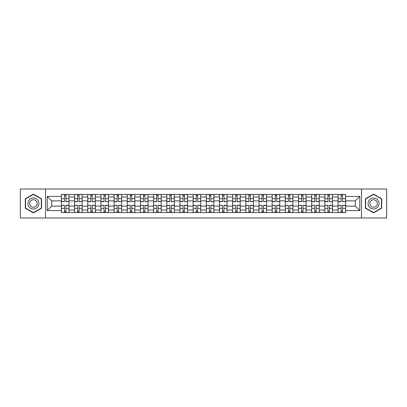 <?xml version="1.0" encoding="UTF-8"?>
<svg xmlns="http://www.w3.org/2000/svg" width="407" height="407" viewBox="0 0 407 407"><rect width="100%" height="100%" fill="white"/><g stroke="black" fill="none" stroke-linecap="round" stroke-linejoin="round"><path stroke-width="0.61" d="M361.487 217.979L386.65 217.979L386.65 189.021L20.35 189.021L20.35 217.979L361.487 217.979L361.487 189.021M74.562 212.576L74.562 196.998L68.987 196.998L68.987 212.576M68.987 196.998L68.987 194.424M74.562 196.998L74.562 194.424M82.158 194.424L82.158 212.576M87.734 212.576L87.734 194.424M95.335 194.424L95.335 212.576M100.905 212.576L100.905 194.424M108.506 194.424L108.506 212.576M114.077 212.576L114.077 194.424M121.678 194.424L121.678 212.576M127.249 212.576L127.249 194.424M134.849 194.424L134.849 212.576M140.425 212.576L140.425 194.424M148.021 194.424L148.021 212.576M153.597 212.576L153.597 194.424M161.197 194.424L161.197 212.576M166.768 212.576L166.768 194.424M174.369 194.424L174.369 212.576M179.94 212.576L179.94 194.424M187.541 194.424L187.541 212.576M193.116 212.576L193.116 194.424M200.712 194.424L200.712 212.576M206.288 212.576L206.288 194.424M213.884 194.424L213.884 212.576M219.459 212.576L219.459 194.424M227.06 194.424L227.06 212.576M232.631 212.576L232.631 194.424M240.232 194.424L240.232 212.576M245.803 212.576L245.803 194.424M253.403 194.424L253.403 212.576M258.979 212.576L258.979 194.424M266.575 194.424L266.575 212.576M272.151 212.576L272.151 194.424M279.751 194.424L279.751 212.576M285.322 212.576L285.322 194.424M292.923 194.424L292.923 212.576M298.494 212.576L298.494 194.424M306.095 194.424L306.095 212.576M311.665 212.576L311.665 194.424M319.266 194.424L319.266 212.576M324.842 212.576L324.842 194.424M332.438 194.424L332.438 212.576M338.014 212.576L338.014 194.424M338.014 206.12L332.438 206.12M324.842 206.12L319.266 206.12M311.665 206.12L306.095 206.12M298.494 206.12L292.923 206.12M285.322 206.12L279.751 206.12M272.151 206.12L266.575 206.12M258.979 206.12L253.403 206.12M245.803 206.12L240.232 206.12M232.631 206.12L227.06 206.12M219.459 206.12L213.884 206.12M206.288 206.12L200.712 206.12M193.116 206.12L187.541 206.12M179.94 206.12L174.369 206.12M166.768 206.12L161.197 206.12M153.597 206.12L148.021 206.12M140.425 206.12L134.849 206.12M127.249 206.12L121.678 206.12M114.077 206.12L108.506 206.12M100.905 206.12L95.335 206.12M87.734 206.12L82.158 206.12M74.562 206.12L68.987 206.12M338.014 200.88L332.438 200.88M324.842 200.88L319.266 200.88M311.665 200.88L306.095 200.88M298.494 200.88L292.923 200.88M285.322 200.88L279.751 200.88M272.151 200.88L266.575 200.88M258.979 200.88L253.403 200.88M245.803 200.88L240.232 200.88M232.631 200.88L227.06 200.88M219.459 200.88L213.884 200.88M206.288 200.88L200.712 200.88M193.116 200.88L187.541 200.88M179.94 200.88L174.369 200.88M166.768 200.88L161.197 200.88M153.597 200.88L148.021 200.88M140.425 200.88L134.849 200.88M127.249 200.88L121.678 200.88M114.077 200.88L108.506 200.88M100.905 200.88L95.335 200.88M87.734 200.88L82.158 200.88M74.562 200.88L68.987 200.88M51.679 206.12L61.386 206.12L61.386 200.88L51.679 200.88L51.679 206.12L47.202 210.592L47.202 196.408L61.386 196.408L61.386 200.88M345.614 200.88L345.614 206.12L355.321 206.12L355.321 200.88L345.614 200.88L345.614 194.424L61.386 194.424L61.386 196.408M345.614 196.408L359.798 196.408L359.798 210.592L345.614 210.592L345.614 206.12M61.386 206.12L61.386 212.576L345.614 212.576L345.614 210.592M61.386 210.592L47.202 210.592M45.513 217.979L45.513 189.021M41.585 198.794L33.44 194.093L25.29 198.794L25.29 208.206L33.44 212.907L41.585 208.206L41.585 198.794M381.71 198.794L373.56 194.093L365.415 198.794L365.415 208.206L373.56 212.907L381.71 208.206L381.71 198.794M65.903 211.309L64.469 211.309M64.469 195.691L65.903 195.691M79.08 211.309L77.64 211.309M77.64 195.691L79.08 195.691M92.252 211.309L90.817 211.309M90.817 195.691L92.252 195.691M105.423 211.309L103.989 211.309M103.989 195.691L105.423 195.691M118.595 211.309L117.16 211.309M117.16 195.691L118.595 195.691M131.766 211.309L130.332 211.309M130.332 195.691L131.766 195.691M144.943 211.309L143.503 211.309M143.503 195.691L144.943 195.691M158.114 211.309L156.68 211.309M156.68 195.691L158.114 195.691M171.286 211.309L169.851 211.309M169.851 195.691L171.286 195.691M184.457 211.309L183.023 211.309M183.023 195.691L184.457 195.691M197.629 211.309L196.194 211.309M196.194 195.691L197.629 195.691M210.806 211.309L209.371 211.309M209.371 195.691L210.806 195.691M223.977 211.309L222.543 211.309M222.543 195.691L223.977 195.691M237.149 211.309L235.714 211.309M235.714 195.691L237.149 195.691M250.32 211.309L248.886 211.309M248.886 195.691L250.32 195.691M263.497 211.309L262.057 211.309M262.057 195.691L263.497 195.691M276.668 211.309L275.234 211.309M275.234 195.691L276.668 195.691M289.84 211.309L288.405 211.309M288.405 195.691L289.84 195.691M303.012 211.309L301.577 211.309M301.577 195.691L303.012 195.691M316.183 211.309L314.748 211.309M314.748 195.691L316.183 195.691M329.36 211.309L327.92 211.309M327.92 195.691L329.36 195.691M342.531 211.309L341.097 211.309M341.097 195.691L342.531 195.691M47.202 196.408L51.679 200.88M355.321 206.12L359.798 210.592M355.321 200.88L359.798 196.408M65.903 201.506L68.946 201.684L65.903 201.684L65.903 194.505L68.946 194.505L64.469 194.505L64.469 201.684L61.432 201.684L61.432 194.505L64.469 194.505L61.432 194.505M68.946 201.506L68.946 194.505M64.469 195.604L65.903 195.604M64.469 205.494L61.432 205.316L64.469 205.316L64.469 212.495L61.432 212.495L65.903 212.495L65.903 205.316L68.946 205.316L68.946 212.495L65.903 212.495L68.946 212.495M61.432 205.494L61.432 212.495M65.903 211.396L64.469 211.396M79.08 201.506L82.117 201.684L79.08 201.684L79.08 194.505L82.117 194.505L77.64 194.505L77.64 201.684L74.603 201.684L74.603 194.505L77.64 194.505L74.603 194.505M82.117 201.506L82.117 194.505M77.64 195.604L79.08 195.604M92.252 201.506L95.289 201.684L92.252 201.684L92.252 194.505L95.289 194.505L90.817 194.505L90.817 201.684L87.775 201.684L87.775 194.505L90.817 194.505L87.775 194.505M95.289 201.506L95.289 194.505M90.817 195.604L92.252 195.604M28.683 206.242A5.489 5.489 0 0 0 36.182 208.252A5.489 5.489 0 0 0 38.192 200.758A5.489 5.489 0 0 0 30.693 198.748A5.489 5.489 0 0 0 28.683 206.242M30.184 205.377A3.76 3.76 0 0 0 35.317 206.756A3.76 3.76 0 0 0 36.691 201.623A3.76 3.76 0 0 0 31.558 200.244A3.76 3.76 0 0 0 30.184 205.377M33.44 194.383L41.331 198.942L41.331 208.058L33.44 212.617L25.544 208.058L25.544 198.942L33.44 194.383M368.808 206.242A5.489 5.489 0 0 0 376.307 208.252A5.489 5.489 0 0 0 378.317 200.758A5.489 5.489 0 0 0 370.818 198.748A5.489 5.489 0 0 0 368.808 206.242M370.309 205.377A3.76 3.76 0 0 0 375.442 206.756A3.76 3.76 0 0 0 376.816 201.623A3.76 3.76 0 0 0 371.683 200.244A3.76 3.76 0 0 0 370.309 205.377M373.56 194.383L381.456 198.942L381.456 208.058L373.56 212.617L365.669 208.058L365.669 198.942L373.56 194.383M77.64 205.494L74.603 205.316L77.64 205.316L77.64 212.495L74.603 212.495L79.08 212.495L79.08 205.316L82.117 205.316L82.117 212.495L79.08 212.495L82.117 212.495M74.603 205.494L74.603 212.495M79.08 211.396L77.64 211.396M90.817 205.494L87.775 205.316L90.817 205.316L90.817 212.495L87.775 212.495L92.252 212.495L92.252 205.316L95.289 205.316L95.289 212.495L92.252 212.495L95.289 212.495M87.775 205.494L87.775 212.495M92.252 211.396L90.817 211.396M105.423 201.506L108.466 201.684L105.423 201.684L105.423 194.505L108.466 194.505L103.989 194.505L103.989 201.684L100.946 201.684L100.946 194.505L103.989 194.505L100.946 194.505M108.466 201.506L108.466 194.505M103.989 195.604L105.423 195.604M118.595 201.506L121.637 201.684L118.595 201.684L118.595 194.505L121.637 194.505L117.16 194.505L117.16 201.684L114.123 201.684L114.123 194.505L117.16 194.505L114.123 194.505M121.637 201.506L121.637 194.505M117.16 195.604L118.595 195.604M131.766 201.506L134.809 201.684L131.766 201.684L131.766 194.505L134.809 194.505L130.332 194.505L130.332 201.684L127.294 201.684L127.294 194.505L130.332 194.505L127.294 194.505M134.809 201.506L134.809 194.505M130.332 195.604L131.766 195.604M103.989 205.494L100.946 205.316L103.989 205.316L103.989 212.495L100.946 212.495L105.423 212.495L105.423 205.316L108.466 205.316L108.466 212.495L105.423 212.495L108.466 212.495M100.946 205.494L100.946 212.495M105.423 211.396L103.989 211.396M117.16 205.494L114.123 205.316L117.16 205.316L117.16 212.495L114.123 212.495L118.595 212.495L118.595 205.316L121.637 205.316L121.637 212.495L118.595 212.495L121.637 212.495M114.123 205.494L114.123 212.495M118.595 211.396L117.16 211.396M130.332 205.494L127.294 205.316L130.332 205.316L130.332 212.495L127.294 212.495L131.766 212.495L131.766 205.316L134.809 205.316L134.809 212.495L131.766 212.495L134.809 212.495M127.294 205.494L127.294 212.495M131.766 211.396L130.332 211.396M144.943 201.506L147.98 201.684L144.943 201.684L144.943 194.505L147.98 194.505L143.503 194.505L143.503 201.684L140.466 201.684L140.466 194.505L143.503 194.505L140.466 194.505M147.98 201.506L147.98 194.505M143.503 195.604L144.943 195.604M143.503 205.494L140.466 205.316L143.503 205.316L143.503 212.495L140.466 212.495L144.943 212.495L144.943 205.316L147.98 205.316L147.98 212.495L144.943 212.495L147.98 212.495M140.466 205.494L140.466 212.495M144.943 211.396L143.503 211.396M158.114 201.506L161.152 201.684L158.114 201.684L158.114 194.505L161.152 194.505L156.68 194.505L156.68 201.684L153.637 201.684L153.637 194.505L156.68 194.505L153.637 194.505M161.152 201.506L161.152 194.505M156.68 195.604L158.114 195.604M156.68 205.494L153.637 205.316L156.68 205.316L156.68 212.495L153.637 212.495L158.114 212.495L158.114 205.316L161.152 205.316L161.152 212.495L158.114 212.495L161.152 212.495M153.637 205.494L153.637 212.495M158.114 211.396L156.68 211.396M171.286 201.506L174.328 201.684L171.286 201.684L171.286 194.505L174.328 194.505L169.851 194.505L169.851 201.684L166.809 201.684L166.809 194.505L169.851 194.505L166.809 194.505M174.328 201.506L174.328 194.505M169.851 195.604L171.286 195.604M169.851 205.494L166.809 205.316L169.851 205.316L169.851 212.495L166.809 212.495L171.286 212.495L171.286 205.316L174.328 205.316L174.328 212.495L171.286 212.495L174.328 212.495M166.809 205.494L166.809 212.495M171.286 211.396L169.851 211.396M184.457 201.506L187.5 201.684L184.457 201.684L184.457 194.505L187.5 194.505L183.023 194.505L183.023 201.684L179.986 201.684L179.986 194.505L183.023 194.505L179.986 194.505M187.5 201.506L187.5 194.505M183.023 195.604L184.457 195.604M183.023 205.494L179.986 205.316L183.023 205.316L183.023 212.495L179.986 212.495L184.457 212.495L184.457 205.316L187.5 205.316L187.5 212.495L184.457 212.495L187.5 212.495M179.986 205.494L179.986 212.495M184.457 211.396L183.023 211.396M197.629 201.506L200.671 201.684L197.629 201.684L197.629 194.505L200.671 194.505L196.194 194.505L196.194 201.684L193.157 201.684L193.157 194.505L196.194 194.505L193.157 194.505M200.671 201.506L200.671 194.505M196.194 195.604L197.629 195.604M196.194 205.494L193.157 205.316L196.194 205.316L196.194 212.495L193.157 212.495L197.629 212.495L197.629 205.316L200.671 205.316L200.671 212.495L197.629 212.495L200.671 212.495M193.157 205.494L193.157 212.495M197.629 211.396L196.194 211.396M210.806 201.506L213.843 201.684L210.806 201.684L210.806 194.505L213.843 194.505L209.371 194.505L209.371 201.684L206.329 201.684L206.329 194.505L209.371 194.505L206.329 194.505M213.843 201.506L213.843 194.505M209.371 195.604L210.806 195.604M209.371 205.494L206.329 205.316L209.371 205.316L209.371 212.495L206.329 212.495L210.806 212.495L210.806 205.316L213.843 205.316L213.843 212.495L210.806 212.495L213.843 212.495M206.329 205.494L206.329 212.495M210.806 211.396L209.371 211.396M223.977 201.506L227.014 201.684L223.977 201.684L223.977 194.505L227.014 194.505L222.543 194.505L222.543 201.684L219.5 201.684L219.5 194.505L222.543 194.505L219.5 194.505M227.014 201.506L227.014 194.505M222.543 195.604L223.977 195.604M222.543 205.494L219.5 205.316L222.543 205.316L222.543 212.495L219.5 212.495L223.977 212.495L223.977 205.316L227.014 205.316L227.014 212.495L223.977 212.495L227.014 212.495M219.5 205.494L219.5 212.495M223.977 211.396L222.543 211.396M237.149 201.506L240.191 201.684L237.149 201.684L237.149 194.505L240.191 194.505L235.714 194.505L235.714 201.684L232.672 201.684L232.672 194.505L235.714 194.505L232.672 194.505M240.191 201.506L240.191 194.505M235.714 195.604L237.149 195.604M235.714 205.494L232.672 205.316L235.714 205.316L235.714 212.495L232.672 212.495L237.149 212.495L237.149 205.316L240.191 205.316L240.191 212.495L237.149 212.495L240.191 212.495M232.672 205.494L232.672 212.495M237.149 211.396L235.714 211.396M250.32 201.506L253.363 201.684L250.32 201.684L250.32 194.505L253.363 194.505L248.886 194.505L248.886 201.684L245.848 201.684L245.848 194.505L248.886 194.505L245.848 194.505M253.363 201.506L253.363 194.505M248.886 195.604L250.32 195.604M248.886 205.494L245.848 205.316L248.886 205.316L248.886 212.495L245.848 212.495L250.32 212.495L250.32 205.316L253.363 205.316L253.363 212.495L250.32 212.495L253.363 212.495M245.848 205.494L245.848 212.495M250.32 211.396L248.886 211.396M263.497 201.506L266.534 201.684L263.497 201.684L263.497 194.505L266.534 194.505L262.057 194.505L262.057 201.684L259.02 201.684L259.02 194.505L262.057 194.505L259.02 194.505M266.534 201.506L266.534 194.505M262.057 195.604L263.497 195.604M262.057 205.494L259.02 205.316L262.057 205.316L262.057 212.495L259.02 212.495L263.497 212.495L263.497 205.316L266.534 205.316L266.534 212.495L263.497 212.495L266.534 212.495M259.02 205.494L259.02 212.495M263.497 211.396L262.057 211.396M276.668 201.506L279.706 201.684L276.668 201.684L276.668 194.505L279.706 194.505L275.234 194.505L275.234 201.684L272.191 201.684L272.191 194.505L275.234 194.505L272.191 194.505M279.706 201.506L279.706 194.505M275.234 195.604L276.668 195.604M275.234 205.494L272.191 205.316L275.234 205.316L275.234 212.495L272.191 212.495L276.668 212.495L276.668 205.316L279.706 205.316L279.706 212.495L276.668 212.495L279.706 212.495M272.191 205.494L272.191 212.495M276.668 211.396L275.234 211.396M289.84 201.506L292.877 201.684L289.84 201.684L289.84 194.505L292.877 194.505L288.405 194.505L288.405 201.684L285.363 201.684L285.363 194.505L288.405 194.505L285.363 194.505M292.877 201.506L292.877 194.505M288.405 195.604L289.84 195.604M288.405 205.494L285.363 205.316L288.405 205.316L288.405 212.495L285.363 212.495L289.84 212.495L289.84 205.316L292.877 205.316L292.877 212.495L289.84 212.495L292.877 212.495M285.363 205.494L285.363 212.495M289.84 211.396L288.405 211.396M303.012 201.506L306.054 201.684L303.012 201.684L303.012 194.505L306.054 194.505L301.577 194.505L301.577 201.684L298.534 201.684L298.534 194.505L301.577 194.505L298.534 194.505M306.054 201.506L306.054 194.505M301.577 195.604L303.012 195.604M301.577 205.494L298.534 205.316L301.577 205.316L301.577 212.495L298.534 212.495L303.012 212.495L303.012 205.316L306.054 205.316L306.054 212.495L303.012 212.495L306.054 212.495M298.534 205.494L298.534 212.495M303.012 211.396L301.577 211.396M316.183 201.506L319.225 201.684L316.183 201.684L316.183 194.505L319.225 194.505L314.748 194.505L314.748 201.684L311.711 201.684L311.711 194.505L314.748 194.505L311.711 194.505M319.225 201.506L319.225 194.505M314.748 195.604L316.183 195.604M314.748 205.494L311.711 205.316L314.748 205.316L314.748 212.495L311.711 212.495L316.183 212.495L316.183 205.316L319.225 205.316L319.225 212.495L316.183 212.495L319.225 212.495M311.711 205.494L311.711 212.495M316.183 211.396L314.748 211.396M329.36 201.506L332.397 201.684L329.36 201.684L329.36 194.505L332.397 194.505L327.92 194.505L327.92 201.684L324.883 201.684L324.883 194.505L327.92 194.505L324.883 194.505M332.397 201.506L332.397 194.505M327.92 195.604L329.36 195.604M327.92 205.494L324.883 205.316L327.92 205.316L327.92 212.495L324.883 212.495L329.36 212.495L329.36 205.316L332.397 205.316L332.397 212.495L329.36 212.495L332.397 212.495M324.883 205.494L324.883 212.495M329.36 211.396L327.92 211.396M342.531 201.506L345.568 201.684L342.531 201.684L342.531 194.505L345.568 194.505L341.097 194.505L341.097 201.684L338.054 201.684L338.054 194.505L341.097 194.505L338.054 194.505M345.568 201.506L345.568 194.505M341.097 195.604L342.531 195.604M341.097 205.494L338.054 205.316L341.097 205.316L341.097 212.495L338.054 212.495L342.531 212.495L342.531 205.316L345.568 205.316L345.568 212.495L342.531 212.495L345.568 212.495M338.054 205.494L338.054 212.495M342.531 211.396L341.097 211.396M324.842 196.998L319.266 196.998M311.665 196.998L306.095 196.998M298.494 196.998L292.923 196.998M285.322 196.998L279.751 196.998M272.151 196.998L266.575 196.998M258.979 196.998L253.403 196.998M245.803 196.998L240.232 196.998M232.631 196.998L227.06 196.998M219.459 196.998L213.884 196.998M206.288 196.998L200.712 196.998M193.116 196.998L187.541 196.998M179.94 196.998L174.369 196.998M166.768 196.998L161.197 196.998M153.597 196.998L148.021 196.998M140.425 196.998L134.849 196.998M127.249 196.998L121.678 196.998M114.077 196.998L108.506 196.998M100.905 196.998L95.335 196.998M87.734 196.998L82.158 196.998M338.014 196.998L332.438 196.998M324.842 210.002L319.266 210.002M311.665 210.002L306.095 210.002M298.494 210.002L292.923 210.002M285.322 210.002L279.751 210.002M272.151 210.002L266.575 210.002M258.979 210.002L253.403 210.002M245.803 210.002L240.232 210.002M232.631 210.002L227.06 210.002M219.459 210.002L213.884 210.002M206.288 210.002L200.712 210.002M193.116 210.002L187.541 210.002M179.94 210.002L174.369 210.002M166.768 210.002L161.197 210.002M153.597 210.002L148.021 210.002M140.425 210.002L134.849 210.002M127.249 210.002L121.678 210.002M114.077 210.002L108.506 210.002M100.905 210.002L95.335 210.002M87.734 210.002L82.158 210.002M74.562 210.002L68.987 210.002M338.014 210.002L332.438 210.002M65.903 198.657L68.946 198.657M61.432 201.506L64.469 201.506M61.432 198.657L64.469 198.657M64.469 208.343L61.432 208.343M68.946 205.494L65.903 205.494M68.946 208.343L65.903 208.343M79.08 198.657L82.117 198.657M74.603 201.506L77.64 201.506M74.603 198.657L77.64 198.657M92.252 198.657L95.289 198.657M87.775 201.506L90.817 201.506M87.775 198.657L90.817 198.657M77.64 208.343L74.603 208.343M82.117 205.494L79.08 205.494M82.117 208.343L79.08 208.343M90.817 208.343L87.775 208.343M95.289 205.494L92.252 205.494M95.289 208.343L92.252 208.343M105.423 198.657L108.466 198.657M100.946 201.506L103.989 201.506M100.946 198.657L103.989 198.657M118.595 198.657L121.637 198.657M114.123 201.506L117.16 201.506M114.123 198.657L117.16 198.657M131.766 198.657L134.809 198.657M127.294 201.506L130.332 201.506M127.294 198.657L130.332 198.657M103.989 208.343L100.946 208.343M108.466 205.494L105.423 205.494M108.466 208.343L105.423 208.343M117.16 208.343L114.123 208.343M121.637 205.494L118.595 205.494M121.637 208.343L118.595 208.343M130.332 208.343L127.294 208.343M134.809 205.494L131.766 205.494M134.809 208.343L131.766 208.343M144.943 198.657L147.98 198.657M140.466 201.506L143.503 201.506M140.466 198.657L143.503 198.657M143.503 208.343L140.466 208.343M147.98 205.494L144.943 205.494M147.98 208.343L144.943 208.343M158.114 198.657L161.152 198.657M153.637 201.506L156.68 201.506M153.637 198.657L156.68 198.657M156.68 208.343L153.637 208.343M161.152 205.494L158.114 205.494M161.152 208.343L158.114 208.343M171.286 198.657L174.328 198.657M166.809 201.506L169.851 201.506M166.809 198.657L169.851 198.657M169.851 208.343L166.809 208.343M174.328 205.494L171.286 205.494M174.328 208.343L171.286 208.343M184.457 198.657L187.5 198.657M179.986 201.506L183.023 201.506M179.986 198.657L183.023 198.657M183.023 208.343L179.986 208.343M187.5 205.494L184.457 205.494M187.5 208.343L184.457 208.343M197.629 198.657L200.671 198.657M193.157 201.506L196.194 201.506M193.157 198.657L196.194 198.657M196.194 208.343L193.157 208.343M200.671 205.494L197.629 205.494M200.671 208.343L197.629 208.343M210.806 198.657L213.843 198.657M206.329 201.506L209.371 201.506M206.329 198.657L209.371 198.657M209.371 208.343L206.329 208.343M213.843 205.494L210.806 205.494M213.843 208.343L210.806 208.343M223.977 198.657L227.014 198.657M219.5 201.506L222.543 201.506M219.5 198.657L222.543 198.657M222.543 208.343L219.5 208.343M227.014 205.494L223.977 205.494M227.014 208.343L223.977 208.343M237.149 198.657L240.191 198.657M232.672 201.506L235.714 201.506M232.672 198.657L235.714 198.657M235.714 208.343L232.672 208.343M240.191 205.494L237.149 205.494M240.191 208.343L237.149 208.343M250.32 198.657L253.363 198.657M245.848 201.506L248.886 201.506M245.848 198.657L248.886 198.657M248.886 208.343L245.848 208.343M253.363 205.494L250.32 205.494M253.363 208.343L250.32 208.343M263.497 198.657L266.534 198.657M259.02 201.506L262.057 201.506M259.02 198.657L262.057 198.657M262.057 208.343L259.02 208.343M266.534 205.494L263.497 205.494M266.534 208.343L263.497 208.343M276.668 198.657L279.706 198.657M272.191 201.506L275.234 201.506M272.191 198.657L275.234 198.657M275.234 208.343L272.191 208.343M279.706 205.494L276.668 205.494M279.706 208.343L276.668 208.343M289.84 198.657L292.877 198.657M285.363 201.506L288.405 201.506M285.363 198.657L288.405 198.657M288.405 208.343L285.363 208.343M292.877 205.494L289.84 205.494M292.877 208.343L289.84 208.343M303.012 198.657L306.054 198.657M298.534 201.506L301.577 201.506M298.534 198.657L301.577 198.657M301.577 208.343L298.534 208.343M306.054 205.494L303.012 205.494M306.054 208.343L303.012 208.343M316.183 198.657L319.225 198.657M311.711 201.506L314.748 201.506M311.711 198.657L314.748 198.657M314.748 208.343L311.711 208.343M319.225 205.494L316.183 205.494M319.225 208.343L316.183 208.343M329.36 198.657L332.397 198.657M324.883 201.506L327.92 201.506M324.883 198.657L327.92 198.657M327.92 208.343L324.883 208.343M332.397 205.494L329.36 205.494M332.397 208.343L329.36 208.343M342.531 198.657L345.568 198.657M338.054 201.506L341.097 201.506M338.054 198.657L341.097 198.657M341.097 208.343L338.054 208.343M345.568 205.494L342.531 205.494M345.568 208.343L342.531 208.343"/></g></svg>
